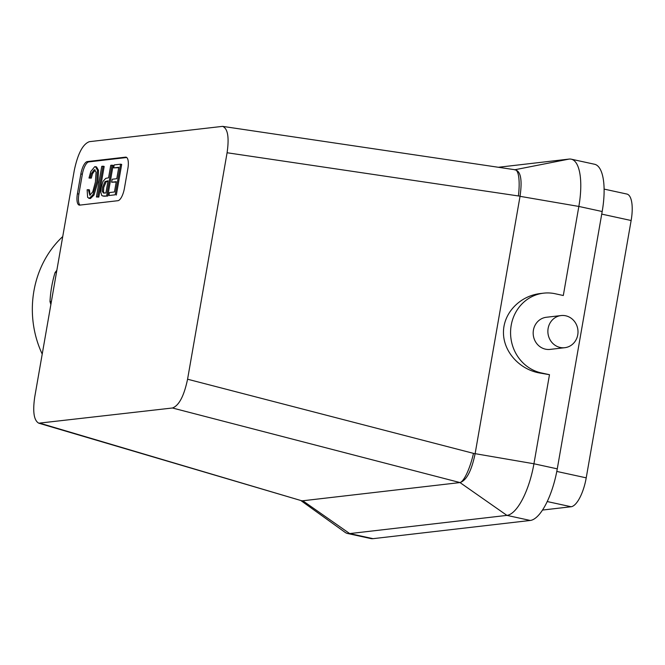 <?xml version="1.0" encoding="UTF-8"?>
<svg xmlns="http://www.w3.org/2000/svg" width="665" height="665" viewBox="0 0 665 665"><rect width="100%" height="100%" fill="white"/><g stroke="black" fill="none" stroke-linecap="round" stroke-linejoin="round"><path stroke-width="1" d="M88.32 189.6L89.875 195.294L92.776 191.786L95.403 182.094L96.076 172.16L94.322 169.658L91.388 173.54L90.191 177.896L88.985 178.037L90.831 171.462L94.787 166.649L95.419 166.674L97.447 170.132L96.782 181.853L92.909 194.77L89.326 198.311L87.63 197.372L87.132 189.741L89.426 189.841L90.074 195.252M95.236 169.941L92.493 173.781L91.296 178.137L88.985 178.037M90.191 177.896L91.296 178.137M95.419 166.674L96.525 166.915L98.553 170.381L97.896 182.094L94.014 195.011L90.44 198.552L88.794 198.295M96.4 196.981L101.745 166.358L103.058 166.208L97.713 196.832L96.4 196.981L98.827 197.073L104.172 166.45L103.058 166.208M107.772 196.034L103.84 196.225L101.795 195.543L100.831 192.268L101.23 187.464L103.067 181.312L105.76 178.345L108.561 177.829L110.739 165.319L112.011 165.169L113.117 165.41L107.772 196.034L102.726 195.984M112.011 165.169L106.666 195.793M114.471 191.969L116.267 181.695L111.637 182.227L112.161 179.251L116.782 178.719L118.777 167.297L113.682 167.888L114.197 164.92L120.564 164.18L115.22 194.803L108.952 195.527L109.476 192.551L114.471 191.969M108.952 195.527L115.22 194.803M120.564 164.18L121.678 164.421L116.333 195.044M113.682 167.888L118.711 167.68M111.637 182.227L116.2 182.069M80.033 205.086A12.128 4.231 102.3 0 1 78.886 194.072L82.335 174.28A12.128 4.231 102.3 0 1 88.819 161.894L126.724 157.505M127.88 168.511L124.422 188.311A12.128 4.231 102.3 0 1 117.946 200.697L79.742 205.119A12.128 4.231 102.3 0 1 79.226 205.094A12.128 4.231 102.3 0 1 77.406 193.756L80.856 173.956A12.128 4.231 102.3 0 1 87.339 161.57L125.544 157.148A12.128 4.231 102.3 0 1 126.051 157.173A12.128 4.231 102.3 0 1 127.88 168.511M107.971 181.188L106.142 181.819L103.69 187.53L103.482 191.753L104.189 193.116M74.272 170.448C77.805 153.64 82.842 144.047 89.376 141.67L222.584 126.367C227.812 128.495 229.309 137.289 227.089 152.75L187.572 379.216C184.03 396.024 178.993 405.617 172.459 407.994L38.786 423.189C33.923 420.529 32.577 411.768 34.746 396.905L74.272 170.448M300.048 500.271L40.224 423.306M50.873 304.52L49.991 301.611A109.185 96.683 -92.4 0 1 55.062 272.567L56.849 270.281M62.726 236.574A95.028 84.147 87.6 0 0 33.915 291.004A95.028 84.147 87.6 0 0 42.219 354.104M514.959 169.733L569.115 159.076A50.548 17.622 102.3 0 1 571.235 159.176L594.56 164.255A50.548 17.622 102.3 0 1 602.182 211.52L557.27 468.85A50.548 17.622 -77.7 0 1 530.263 520.462L373.032 538.667A50.548 17.622 102.3 0 1 370.92 538.575L347.587 533.496A50.548 17.622 102.3 0 1 345.143 532.382L301.287 500.861M38.786 423.189L300.946 500.537A28.304 12.593 -73.6 0 0 302.775 500.77L349.707 533.588A50.548 17.622 102.3 0 1 347.587 533.496M569.115 159.076L498.359 167.272M514.868 169.775L515.259 169.783A28.304 6.991 -81.6 0 1 518.401 195.959L520.063 196.158C522.441 179.259 520.612 170.481 514.585 169.808M459.997 482.566L506.93 515.383A50.548 17.622 -77.7 0 0 533.937 463.771L475.118 453.663A28.304 9.867 -77.7 0 1 475.093 453.838C471.543 470.87 466.514 480.446 459.997 482.566L459.989 482.566A28.304 6.667 104.5 0 0 473.48 453.364L475.093 453.838L520.03 196.333L578.849 206.441L563.305 295.518L555.159 293.739A40.44 37.631 83.4 0 0 543.596 293.165A40.44 37.631 83.4 0 0 510.587 331.444A40.44 37.631 83.4 0 0 541.335 372.924L549.481 374.694L540.038 373.073C519.44 369.615 503.264 351.569 503.463 332.267C503.488 312.966 519.872 295.825 540.504 293.523L543.596 293.165M542.515 510.055L571.102 506.747A28.304 9.867 -77.7 0 0 586.222 477.844L631.135 220.514L601.725 214.113M571.235 159.176A50.548 17.622 102.3 0 1 578.849 206.441L602.182 211.52M604.094 189.093L626.871 194.047A28.304 9.867 102.3 0 1 631.135 220.514M108.038 180.805L105.028 181.578L102.576 187.289L102.368 191.512L103.482 193.05L105.918 192.966L108.038 180.805M97.713 196.832L98.827 197.073M55.062 272.567L56.459 272.509M49.991 301.611L51.388 301.553M557.27 468.85L533.937 463.771L549.481 374.694M564.801 347.695L550.105 349.399A16.176 15.054 -96.6 0 1 533.288 335.06A16.176 15.054 -96.6 0 1 546.389 317.263L561.077 315.559A16.176 15.054 -96.6 0 1 565.707 315.792A16.176 15.054 -96.6 0 1 578.001 332.384A16.176 15.054 -96.6 0 1 564.801 347.695A16.176 15.054 -96.6 0 1 547.985 333.365A16.176 15.054 -96.6 0 1 561.077 315.559M530.263 520.462L506.93 515.383L349.707 533.588L373.032 538.667M172.459 407.994L459.989 482.566L302.775 500.77M126.525 157.356L125.544 157.148M88.819 161.894L87.339 161.57M82.335 174.28L80.856 173.956M78.886 194.072L77.406 193.756M518.401 195.959L227.089 152.75M473.48 453.364L187.572 379.216M586.222 477.844L556.796 471.435M571.102 506.747L547.229 501.551M540.038 373.073L541.335 372.924M515.259 169.783L222.584 126.367"/></g></svg>
